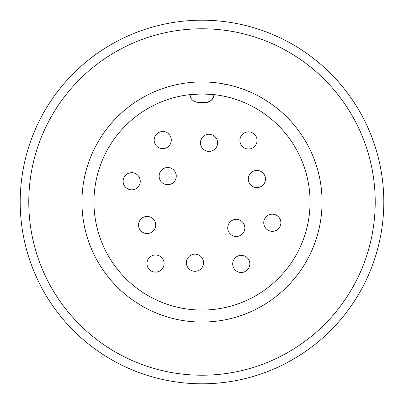 <?xml version="1.0" encoding="UTF-8"?>
<svg xmlns="http://www.w3.org/2000/svg" width="404" height="404" viewBox="0 0 404 404"><rect width="100%" height="100%" fill="white"/><g stroke="black" fill="none" stroke-linecap="round" stroke-linejoin="round"><path stroke-width="0.61" d="M232.871 85.981L230.608 85.401C226.659 84.33 224.558 84.254 224.296 85.183M205.439 102.525L198.561 102.525L205.439 102.525A8.575 8.534 -90 0 0 213.948 94.612L202 93.95L190.052 94.612L202 93.95L209.636 94.218M202 20.2A181.8 181.8 0 0 0 20.2 202A181.8 181.8 0 0 0 202 383.8A181.8 181.8 0 0 0 383.8 202A181.8 181.8 0 0 0 202 20.2M202 375.225A173.225 173.225 0 0 0 375.225 202A173.225 173.225 0 0 0 202 28.775A173.225 173.225 0 0 0 28.775 202A173.225 173.225 0 0 0 202 375.225M202 81.941A120.059 120.059 0 0 0 81.941 202A120.059 120.059 0 0 0 202 322.059A120.059 120.059 0 0 0 322.059 202A120.059 120.059 0 0 0 202 81.941M202 310.05A108.05 108.05 0 0 0 310.05 202A108.05 108.05 0 0 0 202 93.95A108.05 108.05 0 0 0 93.95 202A108.05 108.05 0 0 0 202 310.05M173.392 85.401L171.129 85.981M155.52 272.15A8.575 8.575 0 0 1 146.945 263.57A8.575 8.575 0 0 1 157.823 255.313A8.575 8.575 0 0 1 155.52 272.15M147.117 233.557A8.575 8.575 0 0 1 138.542 224.983A8.575 8.575 0 0 1 149.419 216.721A8.575 8.575 0 0 1 147.117 233.557M194.97 271.291A8.575 8.575 0 0 1 186.39 262.716A8.575 8.575 0 0 1 197.273 254.454A8.575 8.575 0 0 1 194.97 271.291M157.378 146.788A8.575 8.575 0 0 1 162.726 131.512A8.575 8.575 0 0 1 171.301 140.087A8.575 8.575 0 0 1 162.726 148.662A8.575 8.575 0 0 0 171.246 139.127A8.575 8.575 0 0 0 161.767 131.563A8.575 8.575 0 0 0 154.202 141.041A8.575 8.575 0 0 0 163.681 148.606M131.679 189.824A8.575 8.575 0 0 1 123.104 181.25A8.575 8.575 0 0 1 133.982 172.988A8.575 8.575 0 0 1 131.679 189.824M167.7 184.678A8.575 8.575 0 0 1 159.12 176.104A8.575 8.575 0 0 1 170.003 167.842A8.575 8.575 0 0 1 167.7 184.678M209.03 151.404A8.575 8.575 0 0 1 200.455 142.829A8.575 8.575 0 0 1 211.332 134.567A8.575 8.575 0 0 1 209.03 151.404M243.132 147.132A8.575 8.575 0 0 1 248.48 131.85A8.575 8.575 0 0 1 257.055 140.43A8.575 8.575 0 0 1 248.48 149.005A8.575 8.575 0 0 0 257 139.471A8.575 8.575 0 0 0 247.521 131.906A8.575 8.575 0 0 0 239.956 141.385A8.575 8.575 0 0 0 249.435 148.95M256.883 187.592A8.575 8.575 0 0 1 248.309 179.017A8.575 8.575 0 0 1 259.186 170.756A8.575 8.575 0 0 1 256.883 187.592M272.321 231.33A8.575 8.575 0 0 1 263.741 222.75A8.575 8.575 0 0 1 274.619 214.494A8.575 8.575 0 0 1 272.321 231.33M241.274 272.488A8.575 8.575 0 0 1 232.699 263.913A8.575 8.575 0 0 1 243.577 255.656A8.575 8.575 0 0 1 241.274 272.488M236.3 236.471A8.575 8.575 0 0 1 227.725 227.896A8.575 8.575 0 0 1 238.602 219.64A8.575 8.575 0 0 1 236.3 236.471M170.003 167.842A8.575 8.575 0 0 0 159.439 173.801A8.575 8.575 0 0 0 165.398 184.36A8.575 8.575 0 0 0 175.957 178.406A8.575 8.575 0 0 0 170.003 167.842M163.484 168.635A8.575 8.575 0 0 0 165.398 184.36A8.575 8.575 0 0 0 175.957 178.406M197.273 254.454A8.575 8.575 0 0 0 186.709 260.413A8.575 8.575 0 0 0 192.668 270.973A8.575 8.575 0 0 0 203.227 265.019A8.575 8.575 0 0 0 197.273 254.454M190.754 255.247A8.575 8.575 0 0 0 192.668 270.973A8.575 8.575 0 0 0 203.227 265.019M157.823 255.313A8.575 8.575 0 0 0 147.258 261.267A8.575 8.575 0 0 0 153.217 271.831A8.575 8.575 0 0 0 163.782 265.872A8.575 8.575 0 0 0 157.823 255.313M151.308 256.101A8.575 8.575 0 0 0 153.217 271.831A8.575 8.575 0 0 0 163.782 265.872M238.602 219.64A8.575 8.575 0 0 0 228.043 225.594A8.575 8.575 0 0 0 233.997 236.158A8.575 8.575 0 0 0 244.561 230.199A8.575 8.575 0 0 0 238.602 219.64M232.088 220.427A8.575 8.575 0 0 0 233.997 236.158A8.575 8.575 0 0 0 244.561 230.199M243.577 255.656A8.575 8.575 0 0 0 233.017 261.61A8.575 8.575 0 0 0 238.971 272.175A8.575 8.575 0 0 0 249.536 266.216A8.575 8.575 0 0 0 243.577 255.656M237.062 256.444A8.575 8.575 0 0 0 238.971 272.175A8.575 8.575 0 0 0 249.536 266.216M274.619 214.494A8.575 8.575 0 0 0 264.059 220.448A8.575 8.575 0 0 0 270.018 231.012A8.575 8.575 0 0 0 280.578 225.053A8.575 8.575 0 0 0 274.619 214.494M268.104 215.281A8.575 8.575 0 0 0 270.018 231.012A8.575 8.575 0 0 0 280.578 225.053M259.186 170.756A8.575 8.575 0 0 0 248.622 176.715A8.575 8.575 0 0 0 254.581 187.279A8.575 8.575 0 0 0 265.145 181.32A8.575 8.575 0 0 0 259.186 170.756M252.672 171.548A8.575 8.575 0 0 0 254.581 187.279A8.575 8.575 0 0 0 265.145 181.32M211.332 134.567A8.575 8.575 0 0 0 200.773 140.526A8.575 8.575 0 0 0 206.727 151.091A8.575 8.575 0 0 0 217.291 145.132A8.575 8.575 0 0 0 211.332 134.567M204.818 135.36A8.575 8.575 0 0 0 206.727 151.091A8.575 8.575 0 0 0 217.291 145.132M133.982 172.988A8.575 8.575 0 0 0 123.422 178.947A8.575 8.575 0 0 0 129.381 189.506A8.575 8.575 0 0 0 139.941 183.552A8.575 8.575 0 0 0 133.982 172.988M127.467 173.781A8.575 8.575 0 0 0 129.381 189.506A8.575 8.575 0 0 0 139.941 183.552M149.419 216.721A8.575 8.575 0 0 0 138.855 222.68A8.575 8.575 0 0 0 144.814 233.244A8.575 8.575 0 0 0 155.378 227.285A8.575 8.575 0 0 0 149.419 216.721M142.905 217.514A8.575 8.575 0 0 0 144.814 233.244A8.575 8.575 0 0 0 155.378 227.285M189.996 94.617C190.653 97.228 190.425 101.015 198.546 102.525M214.004 94.617C213.337 97.218 213.61 100.995 205.454 102.525"/></g></svg>

